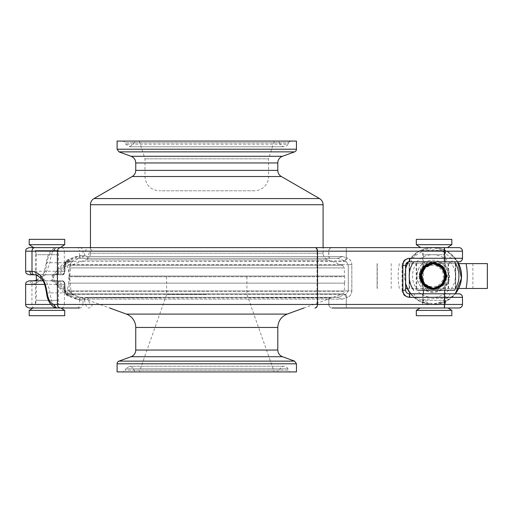 <?xml version="1.0" encoding="UTF-8"?>
<svg xmlns="http://www.w3.org/2000/svg" width="513" height="513" viewBox="0 0 513 513"><rect width="100%" height="100%" fill="white"/><g stroke="black" fill="none" stroke-linecap="round" stroke-linejoin="round"><path stroke-width="0.38" stroke-dasharray="2.56 1.92" d="M432.799 263.06L441.937 266.843L445.752 276.039L441.917 285.215L432.748 288.986L423.584 285.209L419.749 276.039L423.552 266.843L432.741 263.066L441.885 266.869L445.688 276.02L441.905 285.215L432.703 289.018L425.11 286.523C418.242 280.38 417.614 273.641 423.219 266.298C430.779 260.354 437.839 260.912 444.405 267.985L446.515 280.348L438.115 289.358L442.975 284.818L446.611 277.745L443.367 267.132L433.261 262.592L423.789 266.555L419.871 276.026L423.815 285.555L433.344 289.46L442.822 285.517L446.765 276.039L442.854 266.516L433.325 262.585L423.847 266.548L419.935 276.026L423.847 285.529L433.363 289.492L442.879 285.529L446.785 276.032L442.879 266.555L433.395 262.585L423.866 266.523L419.961 276.045L423.905 285.517L433.376 289.467L442.911 285.555L446.855 276.026L442.899 266.542L433.427 262.618L423.93 266.516L419.967 276.032L423.937 285.542L433.44 289.447L442.924 285.529L446.894 276.039L442.956 266.51L433.434 262.605L423.969 266.548L420.032 276.02L423.95 285.549L433.491 289.479L443.027 285.549L446.945 276.026L443.014 266.555L433.549 262.605L424.027 266.51L420.089 276.045L424.059 285.529L433.536 289.447L443.046 285.549L447.015 276.032L443.052 266.523L433.556 262.618L424.084 266.536L420.121 276.026L424.071 285.555L433.6 289.46L443.078 285.51L447.022 276.039L443.11 266.516L433.581 262.585L424.104 266.548L420.192 276.026L424.104 285.529L433.62 289.492L443.136 285.529L447.041 276.032L443.136 266.555L433.652 262.585L424.123 266.523L420.218 276.045L424.161 285.517L433.632 289.467L443.168 285.555L447.112 276.026L443.155 266.542L433.684 262.618L424.187 266.523L420.224 276.032L424.193 285.549L433.703 289.447L443.181 285.529L447.15 276.039L443.213 266.51L433.69 262.605L424.225 266.548L420.288 276.02L424.206 285.549L433.748 289.479L443.283 285.549L447.201 276.026L443.27 266.555L433.806 262.605L424.283 266.51L420.346 276.039L424.309 285.529L433.793 289.447L443.296 285.549L447.253 276.032L446.105 276.032L448.407 276.032C448.003 268.889 444.431 264.157 437.698 261.842L429.702 261.81C416.056 264.913 415.389 286.183 428.753 290.255M425.097 286.543A12.972 12.972 90 0 0 443.399 268.684L444.405 267.985M443.617 283.259L432.818 289.018L423.648 285.196L419.858 276.039L423.623 266.869L432.799 263.034L441.988 266.863L445.752 276.045L441.956 285.196L432.786 289.011L423.584 285.222L419.801 276.02L423.61 266.869L432.754 263.073L441.905 266.875L445.707 276.02L441.93 285.215L432.728 289.024L423.558 285.196L419.769 276.039L423.533 266.869L432.709 263.034C437.179 263.201 440.75 265.08 443.418 268.671M446.599 277.738A13.434 13.434 90 0 0 438.993 263.874L445.688 272.223L443.174 284.426L433.235 289.024L431.555 288.922L421.487 281.573L422.218 269.139L433.075 263.034L444.072 268.87L445.111 281.284L435.229 288.87L433.216 289.018L423.494 284.67L420.686 272.531L429.375 263.611L433.184 263.066L441.571 266.1L446.073 277.713L438.737 287.78L433.177 288.986L426.297 287.062L420.173 276.212L425.982 265.195L433.164 263.079L438.391 264.137L445.989 274L441.796 285.735L433.139 289.005L429.657 288.556L420.718 279.874L423.18 267.664L433.132 263.047L434.78 263.143L444.854 270.46L444.149 282.894L433.299 289.031L422.27 283.227L421.186 270.813L431.035 263.201L433.075 263.047L442.77 267.369L445.598 279.502L436.929 288.447L433.068 288.999L424.706 285.991L420.166 274.391L427.464 264.298L433.043 263.079L439.891 264.984L446.034 275.821L440.237 286.85L433.03 288.992L427.829 287.947L420.192 278.097L424.341 266.356L433.023 263.06L436.46 263.502L445.412 272.159L442.969 284.375L432.991 289.024L431.369 288.928L421.263 281.637L421.923 269.203L432.972 263.034L443.777 268.812L444.88 281.22L435.043 288.864L432.959 289.018L423.289 284.721L420.41 272.602L429.048 263.631L432.927 263.066L441.263 266.055L445.823 277.642L438.544 287.748L432.921 288.986L426.098 287.1L419.916 276.283L425.668 265.24L432.908 263.079L438.07 264.105L445.72 273.929L441.59 285.683L432.882 289.005L429.471 288.575L420.48 279.944L422.879 267.722L432.876 263.041L434.453 263.131L444.566 270.396L443.925 282.836L432.844 289.031L422.058 283.285L420.904 270.883L430.715 263.214L432.818 263.047L442.014 266.85L445.784 276.045L441.962 285.196L432.805 288.999L423.616 285.222L419.807 276.02L423.635 266.856L432.78 263.079L441.95 266.85L445.771 276.032L441.943 285.215L432.767 288.992L423.61 285.202L419.775 276.045L423.565 266.843L432.76 263.06M438.147 289.37C423.481 295.373 412.324 272.256 426.502 264.958L433.273 263.06L442.418 266.875L446.214 276.02L442.443 285.209L433.241 289.024L424.065 285.196L420.282 276.039L424.046 266.869L433.222 263.034L442.411 266.863L446.175 276.045L442.373 285.196L433.209 289.018L424.007 285.215L420.224 276.02L424.039 266.869L433.177 263.066L442.366 266.843L446.169 276.039L442.334 285.209L433.171 288.986L424.001 285.215L420.166 276.032L423.982 266.843L433.158 263.073L442.302 266.863L446.124 276.02L442.328 285.222L433.132 289.005L423.969 285.196L420.16 276.045L423.93 266.856L433.126 263.041L442.283 266.875L446.06 276.032L442.283 285.196L433.1 289.031L423.905 285.202L420.128 276.026L423.918 266.875L433.068 263.047L442.27 266.85L446.041 276.045L442.219 285.196L433.062 288.999L423.873 285.222L420.064 276.02L423.885 266.856L433.036 263.079L442.2 266.85L446.028 276.026L442.2 285.215L433.023 288.992L423.866 285.202L420.032 276.045L423.821 266.843L433.004 263.06L442.161 266.875L445.964 276.02L442.187 285.209L432.985 289.024L423.809 285.196L420.025 276.039L423.789 266.869L432.966 263.034L442.155 266.863L445.919 276.045L442.123 285.196L432.953 289.018L423.751 285.215L419.967 276.02L423.776 266.869L432.921 263.066L442.11 266.843L445.912 276.045L442.078 285.209L432.914 288.986L423.744 285.215L419.91 276.032L423.732 266.843L432.901 263.073L442.046 266.863L445.868 276.02L442.071 285.222L432.876 289.005L423.719 285.196L419.903 276.045L423.667 266.85L432.869 263.041L442.026 266.875L445.803 276.032L442.026 285.202L432.844 289.031L423.648 285.202L419.878 276.026L423.655 266.875L432.812 263.047L438.121 264.221L441.93 267.792L432.812 263.74A12.286 12.28 -90 0 1 441.93 267.792M438.134 264.195A12.972 12.972 -90 0 1 443.61 283.247L443.719 283.311M426.502 264.958A12.972 12.972 -90 0 1 433.267 263.06L433.261 263.06A12.972 12.972 -90 0 1 439.641 264.734M438.993 263.868L433.293 262.598L423.77 266.51L419.833 276.045L423.796 285.529L433.28 289.447L442.79 285.549L446.759 276.032L442.796 266.523L433.299 262.618L423.828 266.536L419.865 276.026L423.776 285.529L433.299 289.492L442.809 285.523L446.72 276.032L442.815 266.548L433.331 262.585L423.802 266.523L419.897 276.045L423.841 285.517L433.312 289.46L442.841 285.555L446.791 276.026L442.834 266.536L433.357 262.618L423.866 266.523L419.903 276.032L423.866 285.549L433.382 289.454L442.86 285.523L446.823 276.039L442.892 266.51L433.37 262.598L423.898 266.555L419.974 276.026L423.885 285.536L433.414 289.486L442.918 285.523L446.829 276.032L442.924 266.548L433.434 262.579L423.911 266.529L420.012 276.045L423.95 285.517L433.421 289.467L442.956 285.555L446.894 276.026L442.943 266.542L433.472 262.611L423.969 266.516L420.012 276.032L423.982 285.542L433.485 289.447L442.969 285.529L446.938 276.039L443.001 266.51L433.479 262.605L424.014 266.548L420.076 276.02L424.007 285.517L433.491 289.486L442.975 285.51L446.9 276.032L442.995 266.536L433.491 262.573L423.982 266.542L420.083 276.039L423.995 285.542L433.53 289.486L443.02 285.517L446.938 276.032L443.04 266.542L433.543 262.573L424.027 266.536L420.121 276.039L424.052 285.517L433.536 289.473L443.072 285.555L447.003 276.026L443.052 266.548L433.588 262.611L424.078 266.516L420.121 276.039L424.097 285.536L433.588 289.447L443.085 285.536L447.054 276.039L443.104 266.51L433.588 262.605L424.123 266.548L420.185 276.02L424.104 285.549L433.645 289.479L443.129 285.51L447.054 276.032L443.149 266.536L433.645 262.573L424.136 266.536L420.237 276.039L424.161 285.517L433.645 289.479L443.181 285.549L447.105 276.026L443.168 266.548L433.697 262.605L424.18 266.51L420.237 276.039L424.206 285.536L433.697 289.447L443.194 285.542L447.163 276.032L443.213 266.516L433.703 262.611L424.238 266.542L420.288 276.02L424.219 285.555L433.754 289.473L443.238 285.51L447.169 276.039L443.264 266.529L433.748 262.579L424.251 266.542L420.346 276.032L424.264 285.517L433.748 289.479L443.232 285.51L447.156 276.032L443.251 266.536L433.748 262.573L424.238 266.536L420.339 276.039L424.264 285.517L433.761 289.486L443.29 285.542L447.208 276.026L443.277 266.555L433.812 262.598L424.283 266.51L420.352 276.045L424.315 285.529L433.799 289.447L443.303 285.549L447.253 276.032L446.092 276.032L442.482 267.337L433.799 263.753L425.11 267.331L421.513 276.039L425.136 284.715L433.806 288.3L442.495 284.734L446.105 276.032L442.514 284.728L433.812 288.319L442.475 284.734L446.092 276.032L448.407 276.032M442.963 284.805C435.434 294.193 418.659 286.959 420.166 275.064C420.525 265.933 431.548 259.879 439.436 264.471C453.543 271.172 443.418 294.263 428.919 288.428C420.185 285.728 417.172 273.519 423.635 267.068C433.735 255.153 453.441 270.883 444.059 283.381C436.582 291.07 429.246 290.942 422.052 282.984C416.947 275.404 422.263 264.003 431.343 263.041C440.334 261.457 448.586 270.947 445.771 279.636C443.565 288.505 431.536 292.198 424.732 286.094C412.266 276.674 426.861 256.115 439.859 264.772C453.639 272.121 442.45 294.719 428.24 288.216C419.64 285.113 417.191 272.775 423.95 266.632C430.266 260.04 442.533 262.816 445.393 271.486C448.849 279.944 441.327 290.025 432.235 289.127C423.097 288.851 416.934 277.886 421.449 269.941C428.009 255.769 451.19 265.676 445.483 280.22C442.866 288.973 430.676 292.102 424.161 285.696C417.223 279.752 419.307 267.344 427.804 263.996C436.044 260.072 446.528 267.023 446.13 276.148C446.752 291.756 421.596 293.526 420.025 277.982C418.351 269.004 427.759 260.655 436.467 263.387C451.709 266.792 446.945 291.557 431.516 289.069C422.404 288.377 416.755 277.135 421.628 269.408C428.842 255.557 451.543 266.529 445.162 280.791C442.142 289.415 429.823 291.974 423.616 285.273C412.08 274.737 428.515 255.615 440.654 265.445C453.691 274.038 440.455 295.501 426.912 287.71C418.371 281.22 417.614 273.923 424.642 265.824C436.294 255.429 453.627 273.737 442.61 284.818C436.723 291.807 424.296 289.839 420.865 281.368C416.857 273.16 423.706 262.605 432.831 262.913C442.886 262.47 449.702 275.205 443.732 283.304C437.332 290.082 430.663 290.403 423.706 284.273L432.837 288.325L441.507 284.702L445.104 276.039L441.533 267.356L432.85 263.727L424.155 267.35L420.589 276.039L424.174 284.702L432.844 288.325L441.539 284.709L445.117 276.032L441.546 267.363L432.876 263.733L424.168 267.337L420.596 276.045L424.2 284.702L432.863 288.312L441.578 284.741L445.181 276.026L441.565 267.356L432.908 263.765L424.225 267.337L420.602 276.032L424.238 284.728L432.921 288.3L441.597 284.715L445.22 276.039L441.616 267.324L432.914 263.759L424.193 267.331L420.589 276.039L424.219 284.721L432.895 288.3L441.578 284.721L445.207 276.032L441.597 267.331L432.901 263.765L424.251 267.356L420.641 276.02L424.232 284.734L432.953 288.319L441.622 284.696L445.213 276.039L441.648 267.344L432.946 263.733L424.264 267.356L420.698 276.032L424.283 284.702L432.959 288.332L441.674 284.728L445.258 276.026L441.661 267.369L433.01 263.753L424.302 267.331L420.705 276.045L424.334 284.715L432.998 288.3L441.693 284.728L445.322 276.032L441.699 267.337L433.017 263.765L424.36 267.356L420.743 276.026L424.347 284.734L433.062 288.312L441.725 284.696L445.329 276.039L441.757 267.337L433.055 263.733L424.379 267.363L420.807 276.032L424.386 284.709L433.075 288.332L441.783 284.721L445.361 276.032L441.776 267.369L433.119 263.746L424.411 267.331L420.82 276.045L424.443 284.709L433.107 288.3L441.802 284.734L445.431 276.032L441.808 267.337L433.132 263.772L424.469 267.35L420.852 276.026L424.463 284.734L433.171 288.306L441.834 284.702L445.444 276.039L441.866 267.337L433.158 263.74L424.495 267.363L420.916 276.026L424.495 284.709L433.19 288.338L441.892 284.715L445.47 276.032L441.892 267.369L433.228 263.74L424.514 267.331L420.936 276.045L424.552 284.702L433.209 288.306L441.917 284.734L445.534 276.032L441.917 267.344L433.248 263.772L424.578 267.344L420.955 276.026L424.578 284.734L433.28 288.306L441.943 284.702L445.56 276.039L441.975 267.331L433.267 263.746L424.61 267.363L421.026 276.026L424.604 284.715L433.305 288.338L442.001 284.709L445.573 276.032L442.001 267.363L433.338 263.74L424.623 267.337L421.051 276.045L424.661 284.702L433.318 288.312L442.033 284.741L445.643 276.026L442.026 267.35L433.363 263.765L424.687 267.337L421.064 276.032L424.687 284.734L433.382 288.3L442.052 284.709L445.675 276.039L442.084 267.331L433.376 263.753L424.719 267.363L421.135 276.026L424.706 284.721L433.421 288.332L442.103 284.709L445.682 276.032L442.116 267.363L433.44 263.733L424.738 267.344L421.167 276.045L424.764 284.702L433.427 288.312L442.148 284.741L445.746 276.026L442.135 267.356L433.479 263.765L424.79 267.337L421.173 276.032L424.802 284.728L433.491 288.3L442.161 284.715L445.791 276.039L442.187 267.324L433.485 263.753L424.835 267.363L421.237 276.02L424.815 284.728L433.536 288.332L442.212 284.702L445.797 276.032L442.225 267.356L433.543 263.733L424.847 267.35L421.282 276.039L424.873 284.702L433.543 288.319L442.257 284.734L445.855 276.026L442.244 267.363L433.588 263.765L424.899 267.331L421.282 276.039L424.918 284.721L433.594 288.3L442.27 284.721L445.906 276.039L442.296 267.331L433.594 263.759L424.944 267.363L421.34 276.02L424.931 284.734L433.652 288.325L442.321 284.702L445.906 276.032L442.341 267.35L433.652 263.727L424.963 267.356L421.391 276.039L424.982 284.702L433.652 288.325L442.373 284.734L445.957 276.026L442.36 267.363L433.703 263.759L425.001 267.331L421.397 276.039L425.027 284.715L433.703 288.3L442.386 284.728L446.015 276.032L442.398 267.331L433.709 263.765L425.059 267.356L421.449 276.02L425.04 284.734L433.761 288.319L442.424 284.696L446.021 276.039L442.45 267.344L433.754 263.733L425.072 267.356L421.506 276.032L425.085 284.702L433.767 288.332L442.482 284.728L446.06 276.026L442.469 267.369L433.812 263.753L425.13 267.356L421.545 276.032L425.136 284.709L433.825 288.319M423.706 284.273A12.286 12.28 -90 0 1 432.818 263.753L424.148 267.363L420.564 276.026L424.142 284.715L432.844 288.338L441.565 284.734L445.149 276.026L441.552 267.363L432.895 263.759L424.264 267.363L420.666 276.02L424.251 284.734L432.972 288.325L441.642 284.696L445.226 276.032L441.661 267.35L432.972 263.727L424.283 267.356L420.718 276.039L424.302 284.702L432.978 288.332L441.693 284.728L445.271 276.026L441.68 267.369L433.03 263.753L424.322 267.331L420.724 276.045L424.354 284.715L433.017 288.3L441.712 284.734L445.342 276.032L441.719 267.337L433.036 263.772L424.379 267.35L420.756 276.026L424.366 284.741L433.081 288.306L441.744 284.702L445.348 276.039L441.776 267.331L433.068 263.74L424.405 267.363L420.827 276.026L424.398 284.715L433.1 288.338L441.796 284.709L445.374 276.032L441.802 267.363L433.132 263.74L424.424 267.337L420.852 276.045L424.456 284.702L433.119 288.312L441.834 284.741L445.438 276.026L441.821 267.356L433.164 263.765L424.482 267.337L420.859 276.032L424.495 284.728L433.177 288.3L441.853 284.715L445.476 276.039L441.873 267.324L433.171 263.759L424.52 267.363L420.923 276.02L424.507 284.734L433.228 288.325L441.898 284.696L445.483 276.032L441.917 267.35L433.228 263.727L424.54 267.356L420.974 276.039L424.559 284.702L433.235 288.332L441.95 284.728L445.534 276.026L441.937 267.369L433.286 263.753L424.578 267.331L420.981 276.045L424.61 284.715L433.273 288.3L441.969 284.734L445.598 276.032L441.975 267.337L433.293 263.765L424.636 267.35L421.013 276.026L424.623 284.741L433.338 288.306L442.001 284.702L445.605 276.039L442.033 267.331L433.325 263.74L424.661 267.363L421.083 276.026L424.655 284.715L433.357 288.338L442.052 284.715L445.63 276.032L442.059 267.363L433.389 263.74L424.681 267.337L421.109 276.045L424.713 284.702L433.376 288.312L442.091 284.741L445.694 276.026L442.078 267.356L433.421 263.765L424.738 267.337L421.115 276.032L424.745 284.728L433.434 288.3L442.11 284.715L445.733 276.039L442.135 267.324L433.427 263.759L424.777 267.363L421.179 276.02L424.764 284.728L433.485 288.325L442.155 284.702L445.739 276.032L442.174 267.35L433.485 263.727L424.796 267.356L421.231 276.039L424.815 284.702L433.491 288.325L442.206 284.734L445.791 276.026L442.193 267.369L433.543 263.753L424.835 267.331L421.237 276.045L424.867 284.715L433.53 288.3L442.225 284.728L445.855 276.032L442.232 267.337L433.549 263.765L424.892 267.35L421.276 276.026L424.879 284.741L433.594 288.312L442.257 284.702L445.861 276.039L442.289 267.331L433.581 263.74L424.918 267.363L421.34 276.026L424.911 284.715L433.613 288.338L442.315 284.715L445.887 276.032L442.315 267.369L433.645 263.74L424.937 267.337L421.365 276.045L424.969 284.702L433.632 288.312L442.347 284.741L445.951 276.026L442.334 267.356L433.677 263.765L424.995 267.337L421.372 276.032L425.001 284.728L433.697 288.3L442.366 284.715L445.989 276.039L442.392 267.324L433.684 263.759L425.033 267.363L421.436 276.02L425.02 284.728L433.741 288.325L442.411 284.702L445.996 276.032L442.43 267.35L433.741 263.727L425.053 267.356L421.487 276.039L425.072 284.702L433.748 288.325L442.462 284.734L446.047 276.026L442.45 267.369L433.799 263.753L425.091 267.331L421.494 276.039L425.117 284.715L433.741 288.319M254.365 190.798L159.184 190.798L254.365 190.798A14.204 14.204 0 0 0 268.568 176.594L144.98 176.594L268.568 176.594L268.568 158.838L144.98 158.838L268.568 158.838L274.25 141.075L139.299 141.075L274.25 141.075M206.777 294.5L166.642 294.5L206.777 294.5M206.777 371.925L139.299 371.925L206.777 371.925M206.777 276.744L77.341 276.744L206.777 276.744M136.644 371.925L276.905 371.925L136.644 371.925A2.841 2.841 0 0 1 134.028 370.194L279.521 370.194L134.028 370.194L133.451 368.834L280.098 368.834L133.451 368.834C133.604 367.956 132.296 367.09 129.532 366.237L125.608 368.834L287.94 368.834A4.264 4.264 0 0 0 280.098 368.834L279.521 370.194L276.905 371.925M291.134 371.925L122.415 371.925L291.134 371.925A2.841 2.841 0 0 1 288.518 370.194L125.031 370.194L288.518 370.194L287.94 368.834L125.608 368.834L125.031 370.194C125.384 370.501 124.512 371.079 122.415 371.925M117.099 371.925L296.45 371.925M276.905 141.075L136.644 141.075L276.905 141.075A2.841 2.841 0 0 1 279.521 142.806L134.028 142.806L279.521 142.806L280.098 144.166A4.264 4.264 0 0 0 287.94 144.166L125.608 144.166L287.94 144.166L288.518 142.806L125.031 142.806L288.518 142.806C288.101 142.576 288.973 141.998 291.134 141.075L122.415 141.075L291.134 141.075M122.415 141.075A2.841 2.841 0 0 1 125.031 142.806L125.608 144.166L129.532 146.763L284.016 146.763L129.532 146.763L133.451 144.166L134.028 142.806C133.611 142.576 134.483 141.998 136.644 141.075M296.45 141.075L117.099 141.075M344.749 283.138L68.8 283.138L344.749 283.138L344.749 276.744L68.8 276.744L344.749 276.744M69.152 283.138L344.396 283.138L69.152 283.138L69.152 291.269L344.396 291.269A2.841 2.841 0 0 1 342.524 293.936L71.025 293.936L109.647 307.999M206.777 276.032L77.463 276.032L206.777 276.032M323.087 253.185L323.087 247.619L90.461 247.619L90.461 253.185L323.087 253.185L90.461 253.185C90.301 256.385 88.743 258.61 85.793 259.854L327.756 259.854A7.105 7.105 0 0 1 323.087 253.185M69.152 276.032L69.152 267.901A2.841 2.841 0 0 1 71.025 265.234L342.524 265.234L344.396 267.901L69.152 267.901L344.396 267.901L344.396 276.032L69.152 276.032L344.396 276.032M342.524 265.234L327.756 259.854L85.793 259.854L71.025 265.234L342.524 265.234M92.077 304.446L328.871 304.446L328.871 299.117L88.146 299.117C89.031 302.632 90.339 304.408 92.077 304.446A3.553 3.277 90 0 1 88.8 307.999C86.838 307.915 85.414 305.28 84.536 300.105L80.066 300.105L80.374 297.354L337.368 297.341L345.954 294.315L348.314 290.98L348.314 264.637L66.876 264.637L65.773 264.201C64.433 263.797 64.112 263.945 64.818 264.637L64.927 271.441L63.945 273.5L51.8 274.756L35.416 274.788L62.33 274.788L33.935 274.788M35.416 274.788L35.416 250.466L58.501 250.466L35.416 250.466L36.308 254.724L57.616 254.724L36.308 254.724L36.308 275.289M58.437 274.359L58.456 274.788L58.437 274.359M423.411 293.789L423.411 300.336L444.72 300.336L423.411 300.336L422.526 304.594L445.611 304.594L422.526 304.594L422.526 293.789L445.611 293.789L422.526 293.789M422.526 290.236L445.611 290.236L422.526 290.236L422.526 250.466L445.611 250.466L422.526 250.466L423.411 254.724L444.72 254.724L423.411 254.724L423.411 290.236M444.72 307.999L444.72 297.341L409.207 297.341L409.207 293.789A3.553 3.553 0 0 1 405.655 290.236L402.102 290.236L402.102 265.381L405.655 265.381A3.553 3.553 0 0 1 409.207 261.829A3.553 3.553 0 0 0 405.655 265.381L405.655 290.236A3.553 3.553 0 0 0 409.207 293.789L444.72 293.789L444.72 297.341L462.482 297.341L462.482 304.446A3.553 3.553 0 0 1 458.93 307.999L332.36 307.999A3.553 3.488 90 0 1 328.871 304.446L462.482 304.446M63.945 273.5A1.776 1.674 90 0 1 62.33 274.788C63.561 274.718 64.33 273.532 64.638 271.236L64.779 264.637C65.113 261.861 66.183 260.187 67.979 259.636L76.341 256.5L75.411 258.276L338.086 258.276L75.411 258.276M42.521 274.788L34.64 274.872C43.009 275.673 48.132 281.688 50.017 292.904C51.332 302.593 53.897 307.62 57.706 307.999M80.066 300.105L68.736 295.866L64.163 292.904L55.532 283.497C54.25 279.745 53.051 277.155 51.941 275.731L50.896 274.795M441.449 307.999L420.166 307.999L441.449 307.999M331.462 297.341L85.767 297.341L87.723 297.944L329.308 297.944L331.462 297.341L338.086 297.341L342.274 299.117L346.313 297.957L346.313 307.999M76.193 256.551A1.776 1.212 -109.6 0 1 75.552 258.219L67.152 261.303L69.178 261.303A3.553 3.495 -90 0 0 66.876 264.637C68.8 270.338 70.153 279.046 70.948 290.768L70.634 290.922C67.504 290.012 62.471 287.536 55.532 283.497L65.228 291.57L69.326 293.635L80.374 297.354L85.767 297.341M337.368 297.341L338.086 297.348M46.491 292.724A3.553 0.532 174.8 0 0 50.017 292.904L64.163 292.904L65.228 291.57M33.589 247.619L34.64 247.619M444.72 247.619L444.72 258.276L462.482 258.276L462.482 251.171L328.871 251.171A3.553 3.488 -90 0 1 332.36 247.619L458.93 247.619M330.616 258.276A1.776 1.744 90 0 1 328.871 256.5L328.871 251.171L79.579 251.171A3.553 2.385 -90 0 0 77.194 247.619L79.489 247.619A3.553 3.533 -90 0 1 83.029 251.171L83.029 256.5L342.274 256.5L338.086 258.276M441.167 247.619L332.257 247.619A3.553 3.488 90 0 0 328.769 251.171L441.295 251.171C435.152 249.491 429.362 249.491 423.918 251.171C419.57 252.601 415.825 254.967 412.683 258.276C410.881 260.303 410.676 261.483 412.061 261.829L450.824 261.829C452.492 261.527 452.665 260.341 451.344 258.276L444.066 252.242L441.295 251.171M351.854 264.637L348.314 264.637L345.954 261.303L347.16 257.968C350.123 259.212 351.687 261.438 351.854 264.637L351.854 290.98L70.954 290.98A3.553 3.399 90 0 0 73.192 294.315L69.319 293.628L68.736 295.866M70.948 290.768A14.204 2.129 177.3 0 1 70.634 290.922A3.553 3.315 94.4 0 0 72.788 294.295M448.689 296.738L444.066 301.67L437.698 304.44L428.913 304.427C425.187 303.536 422.007 301.708 419.365 298.938L422.686 300.118C429.464 304.523 436.339 304.664 443.315 300.522L448.689 296.738C450.183 295.046 450.125 294.058 448.516 293.789L408.932 293.789L445.611 293.789L445.611 304.594L444.72 300.336L444.72 293.789L458.93 293.789M458.93 261.829L422.526 261.829M51.8 274.756C57.219 273.602 60.611 271.794 61.983 269.331C63.804 266.318 64.638 264.548 64.471 264.028L65.106 264.637L65.113 268.421L64.779 268.421M64.779 264.637L67.197 261.303A1.776 1.347 69 0 0 67.229 261.29L72.737 259.232L67.152 261.303A3.553 3.546 -90 0 0 64.818 264.637M87.723 297.944A1.776 1.693 90 0 1 88.146 299.117L84.536 300.105L84.536 297.341M342.274 256.5L346.313 257.661L345.102 260.995L337.368 258.276M69.178 261.303L345.102 260.995M345.102 294.622L346.313 297.957L347.16 297.649L345.954 294.315L73.192 294.315M64.927 271.441L64.324 271.236L64.324 251.171L25.65 251.171M62.33 274.788C63.612 274.981 64.491 273.852 64.959 271.403L65.113 264.637C64.606 264.06 65.311 262.945 67.229 261.29A1.776 1.347 69 0 0 67.979 259.636M91.872 251.171L328.769 251.171L328.769 256.5L87.992 256.5C88.864 252.986 90.16 251.21 91.872 251.171A3.553 3.283 90 0 0 88.595 247.619C86.652 247.702 85.254 250.338 84.388 255.512L79.925 255.512L68.601 259.751L64.029 262.714L55.41 272.121C54.141 275.872 52.961 278.463 51.871 279.886L50.851 280.823L35.416 280.829L62.368 280.829L42.919 280.829M37.039 304.594L58.501 304.594L37.039 304.594M50.851 280.829L58.431 281.259L58.463 280.829L58.431 281.259L63.978 282.118A1.776 1.674 90 0 0 62.368 280.829C63.606 280.9 64.382 282.086 64.683 284.382L64.824 290.98C65.164 293.757 66.222 295.43 68.011 295.982L76.334 299.117L75.398 297.341L338.029 297.341L331.154 297.341L329.269 297.873L249.286 297.437L317.611 297.341L95.687 297.341L161.377 297.482L82.503 297.912L80.772 297.341L75.398 297.341M42.476 280.829L35.416 280.829L35.416 304.594L36.308 300.336L57.616 300.336L36.308 300.336L36.308 280.829M29.203 280.829L32.71 280.829A3.553 2.847 -90 0 0 29.857 284.382L25.65 284.382M36.308 280.496L45.272 274.949L49.883 262.714C51.185 253.024 53.724 247.997 57.501 247.619L458.814 247.619A3.553 3.553 -90 0 1 462.367 251.171L462.367 251.171C461.681 250.12 463.669 249.312 458.814 247.619M60.463 247.619C58.469 247.83 57.379 249.017 57.18 251.171L54.32 251.171A3.553 3.181 90 0 1 57.501 247.619L60.329 247.619M338.029 258.27L80.246 258.276L338.029 258.276L342.235 256.5L346.275 257.661L346.256 247.619M54.32 251.171C50.595 251.473 48.094 255.493 46.811 263.246C44.997 276.244 40.033 283.253 31.928 284.273L29.857 284.382M31.928 284.273C32.024 282.035 32.909 280.861 34.589 280.746M46.811 263.246A3.553 0.532 5.1 0 1 46.33 262.932A3.553 0.532 5.1 0 1 49.883 262.714L64.029 262.714L65.087 264.048L69.184 261.983L80.246 258.276M462.277 251.171A3.553 3.553 -90 0 0 458.725 247.619A3.553 3.553 -90 0 1 462.277 251.171L462.367 258.276L462.367 251.171L462.367 258.276L444.681 258.276L444.668 247.619M458.725 307.999A3.553 3.553 90 0 0 462.277 304.446L462.367 304.446C461.681 305.498 463.669 306.306 458.814 307.999L458.814 307.999A3.553 3.553 90 0 0 462.367 304.446L82.978 304.446A3.553 3.54 -90 0 1 79.438 307.999L29.203 307.999M60.861 307.999L33.056 307.999M34.589 307.999C32.979 307.787 32.088 306.601 31.928 304.446L31.928 284.298M60.463 307.999C58.469 307.787 57.379 306.601 57.18 304.446L57.18 251.171L317.04 251.171A3.553 2.45 -90 0 0 314.591 247.619M337.304 258.276L345.897 261.303L348.263 264.637L348.263 290.98L66.773 290.98C68.652 285.279 69.986 276.571 70.768 264.849L70.781 264.637A3.553 3.399 90 0 1 73.019 261.303L69.172 261.989M65.087 264.048L55.41 272.121C62.342 268.081 67.357 265.606 70.467 264.695L351.815 264.637C351.642 261.438 350.084 259.212 347.121 257.968L345.897 261.303L73.019 261.303M70.768 264.849A14.204 2.129 2.6 0 0 70.467 264.695A3.553 3.322 85.5 0 1 72.622 261.322M332.257 307.999A3.553 3.488 -90 0 1 328.769 304.446L328.769 299.117L342.235 299.117L338.029 297.341M409.534 258.276A3.553 0.603 90 0 1 408.932 261.829C406.783 262.028 405.597 263.207 405.373 265.381L405.373 290.236C405.597 292.41 406.783 293.59 408.932 293.789A3.553 0.603 90 0 1 409.534 297.341C405.328 296.944 403.006 294.577 402.564 290.236L402.564 265.381C403 261.04 405.328 258.674 409.534 258.276L412.683 258.276M444.668 307.999L444.681 297.341L462.367 297.341C461.681 296.29 463.669 295.482 458.814 293.789A3.553 3.553 -90 0 1 462.367 297.341L448.227 297.162M458.814 261.829A3.553 3.553 90 0 0 462.367 258.276C461.61 259.315 463.861 259.963 458.814 261.829L458.814 261.829A3.553 3.553 90 0 0 462.367 258.276M402.564 290.236L405.603 290.236C405.809 292.397 406.995 293.577 409.15 293.789A3.553 3.553 -90 0 1 405.603 290.236L405.603 265.381A3.553 3.553 -90 0 1 409.15 261.829A3.553 3.553 -90 0 0 405.603 265.381L402.564 265.381M76.187 299.066A1.776 1.218 -70.3 0 0 75.539 297.399L67.171 294.315L69.075 294.315A3.553 3.501 -90 0 1 66.773 290.98L65.69 291.416C64.388 291.82 64.106 291.673 64.837 290.98L64.971 284.176L63.978 282.118M64.458 291.589L65.151 290.98L65.157 287.197L64.824 287.197M69.075 294.315L345.897 294.315L347.121 297.649C350.084 296.405 351.642 294.18 351.815 290.98L348.263 290.98L345.897 294.315L337.304 297.341M68.011 295.982A1.776 1.353 111.1 0 0 67.254 294.327C65.356 292.673 64.651 291.557 65.157 290.98L67.222 294.315A1.776 1.353 111.1 0 1 67.254 294.327L73.269 296.578L67.171 294.315A3.553 3.546 -90 0 1 64.837 290.98L65.157 290.98L65.004 284.215M86.293 258.276A1.776 1.699 90 0 0 87.992 256.5L84.388 255.512L84.382 258.276M79.925 255.512L80.22 258.263M342.235 299.117L346.275 297.957L345.05 294.622M345.05 260.995L346.275 257.661L347.121 257.968M69.184 261.983L68.601 259.751M64.971 284.176L64.375 284.382L64.375 304.446L50.928 304.446M430.074 261.829L425.303 261.829A16.294 16.294 90 0 0 430.516 292.089A16.294 16.294 90 0 0 441.27 261.829L450.824 261.829M462.277 297.341A3.553 3.553 -90 0 0 458.725 293.789A3.553 3.553 -90 0 1 462.277 297.341L462.277 304.446L444.066 304.446L444.066 301.67L443.315 300.522M29.203 315.707L64.715 315.707M29.203 310.384L64.715 310.384M29.203 239.353L64.715 239.353M29.203 244.682L64.715 244.682M416.312 315.707L451.825 315.707M416.312 310.384L451.825 310.384M416.312 239.353L451.825 239.353M416.312 244.682L451.825 244.682M429.702 261.829L417.864 261.829A21.469 21.469 -90 0 0 417.864 290.236L439.166 290.236C445.419 287.594 448.76 282.868 449.183 276.032M454.467 261.829L437.698 261.829M450.061 261.829A21.469 21.469 -90 0 1 450.061 290.236L439.166 290.236M422.154 276.032A10.658 10.651 90 0 0 438.134 285.26A10.658 10.651 90 0 0 438.134 266.805A10.658 10.651 90 0 0 422.154 276.032M415.376 293.789C413.574 293.878 414.049 295.065 416.787 297.341L419.365 298.938M437.114 261.829L441.27 261.829M412.061 261.829L425.303 261.829M458.725 261.829A3.553 3.553 90 0 0 462.277 258.276A3.553 3.553 90 0 1 458.725 261.829M422.686 300.118C430.003 298.47 437.576 297.995 445.412 298.694M407.328 263.605L458.423 263.605C462.155 271.903 462.155 280.188 458.423 288.466L407.328 288.466M458.673 263.605L458.423 263.605C460.918 268.267 461.629 275.988 461.155 278.335C461.219 280.425 460.308 283.804 458.423 288.466L458.673 288.466M406.136 263.605L487.35 263.605L487.35 288.466L405.655 288.466M399.383 263.605C397.755 271.877 397.755 280.162 399.377 288.466M405.655 284.253L404.424 276.032L405.655 267.831M432.683 291.852A15.82 15.813 -90 0 1 418.986 268.126A15.82 15.813 -90 0 1 446.381 268.126A15.82 15.813 -90 0 1 432.683 291.852M317.611 297.341L331.154 297.341M80.772 297.341L95.687 297.341M117.099 149.212L296.45 149.212M294.577 151.88L118.971 151.88M131.072 156.285L282.477 156.285M277.802 162.961L135.746 162.961M135.746 170.38L277.802 170.38M281.355 176.53L132.194 176.53M94.014 198.569L319.535 198.569M323.087 204.725L90.461 204.725M61.432 247.619A3.553 2.892 -90 0 1 64.324 251.171L79.579 251.171L79.579 256.5L76.341 256.5M25.65 271.236L64.324 271.236A3.553 2.892 90 0 1 61.432 274.788M346.313 247.619L346.313 257.661L347.16 257.968M78.386 258.276A1.776 1.193 90 0 0 79.579 256.5L83.029 256.5A1.776 1.77 90 0 1 81.259 258.276M409.207 261.829L409.207 258.276L444.72 258.276L444.72 261.829M409.207 297.341A7.105 7.105 0 0 1 402.102 290.236M402.102 265.381A7.105 7.105 0 0 1 409.207 258.276M51.941 275.731A14.204 13.466 156.1 0 0 65.773 264.201A3.553 3.495 84 0 1 68.024 261.38M329.308 297.944A1.776 1.744 90 0 0 328.871 299.117L342.274 299.117M351.854 290.98C351.687 294.18 350.123 296.405 347.16 297.649M80.374 298.2A1.776 0.359 -71.8 0 1 79.791 300.002M77.162 307.999A3.553 2.398 -90 0 0 79.56 304.446L82.978 304.446L82.978 299.117L328.769 299.117A1.776 1.744 90 0 1 329.269 297.873M61.477 307.999A3.553 2.905 -90 0 0 64.375 304.446L79.56 304.446L79.56 299.117L76.334 299.117M44.644 284.382L64.375 284.382A3.553 2.905 90 0 0 61.477 280.829M444.155 247.619L444.066 252.242M25.65 304.446L317.04 304.446L317.04 251.171L423.918 251.171M314.591 307.999A3.553 2.45 90 0 0 317.04 304.446L428.906 304.446M437.698 304.446L444.066 304.446L444.155 307.999M458.814 307.999A3.553 3.553 90 0 0 462.367 304.446L462.367 297.341L462.367 304.446M346.256 307.999L346.275 297.957L347.121 297.649M78.361 297.341A1.776 1.199 90 0 1 79.56 299.117L82.978 299.117A1.776 1.77 90 0 0 82.503 297.912M402.064 290.236A7.105 7.105 90 0 0 409.169 297.341L409.15 293.789A3.553 3.553 -90 0 1 405.603 290.236L405.603 265.381L402.064 265.381L402.064 290.236L405.603 290.236M409.169 297.341L444.681 297.341L444.668 293.789M444.668 261.829L444.681 258.276L409.169 258.276L409.15 261.829C406.995 262.04 405.809 263.22 405.603 265.381M409.169 258.276A7.105 7.105 90 0 0 402.064 265.381M51.871 279.886A14.204 13.473 23.2 0 1 65.69 291.416A3.553 3.495 96.2 0 0 67.947 294.238M342.235 256.5L328.769 256.5A1.776 1.744 90 0 0 330.513 258.276M351.815 290.98L351.815 264.637M80.227 257.417A1.776 0.366 -108.2 0 0 79.643 255.615M416.787 297.341L409.534 297.341M451.344 258.276L462.277 258.276M487.203 263.605L487.203 288.466M377.106 263.605L377.106 288.466L377.106 263.605M377.254 263.605L377.254 288.466M391.195 263.605L391.195 288.466M472.877 263.605L472.877 288.466M416.203 263.605L416.203 288.466M448.163 263.605L448.163 288.466M409.162 263.605L409.162 288.466L409.162 263.605M409.541 263.605L409.541 288.466M416.703 263.605L416.703 288.466M448.663 263.605L448.663 288.466M455.711 263.605L455.711 288.466L455.711 263.605M455.326 263.605L455.326 288.466M458.289 288.466A28.414 28.414 -90 0 1 410.567 293.789L420.442 301.644L433.126 304.446A28.414 28.414 90 0 0 455.307 293.789L445.419 301.644L433.126 304.446A28.414 28.414 90 0 1 410.945 293.789M408.476 261.906A28.414 28.414 90 0 1 433.126 247.619L447.323 251.421L457.731 261.829A28.414 28.414 90 0 0 433.126 247.619L418.435 251.485L408.021 262.034A28.414 28.414 -90 0 1 458.289 263.605M405.655 268.78A28.414 28.414 90 0 0 405.655 283.285M449.991 263.605A21.309 21.309 90 0 0 415.376 263.605M415.376 288.466A21.309 21.309 90 0 0 449.991 288.466M344.396 283.138L344.396 291.269L69.152 291.269L71.025 293.936L342.524 293.936L303.901 307.999M277.802 327.441L135.746 327.441M126.397 314.091L287.152 314.091M135.746 350.039L277.802 350.039M282.477 356.715L131.072 356.715M296.45 363.788L117.099 363.788M118.971 361.12L294.577 361.12M139.299 141.075L144.98 158.838L144.98 176.594C145.82 185.219 150.553 189.957 159.184 190.798M166.642 276.744L166.642 294.5L139.299 371.925M246.907 276.744L246.907 294.5L274.25 371.925M284.016 366.237L129.532 366.237L284.016 366.237M68.8 276.744L68.8 283.138M336.207 276.744L336.086 276.032M77.341 276.744L77.463 276.032M58.501 280.912L58.501 304.594L57.616 300.336L57.616 254.724L58.501 250.466L58.501 274.692M444.72 290.236L444.72 254.724L445.611 250.466L445.611 290.236M66.902 261.361C66.382 261.123 65.574 262.015 64.478 264.035M36.308 280.303L41.893 276.122L44.035 272.403L46.343 262.932C46.875 258.007 48.325 254.115 50.684 251.255L52.55 249.433C53.019 248.696 54.667 248.093 57.501 247.619M51.736 280.855L59.803 284.08C61.47 285.01 63.016 287.511 64.452 291.596C65.626 293.705 66.427 294.59 66.87 294.25M65.01 284.215C64.542 281.772 63.663 280.643 62.368 280.829"/><path stroke-width="0.77" d="M117.099 363.788L296.45 363.788L296.45 371.925L117.099 371.925L117.099 363.788A2.841 2.841 0 0 1 118.971 361.12L131.072 356.715L282.477 356.715C279.521 355.471 277.963 353.245 277.802 350.039L135.746 350.039A7.105 7.105 0 0 1 131.072 356.715M296.45 149.212L117.099 149.212L117.099 141.075L296.45 141.075L296.45 149.212A2.841 2.841 0 0 1 294.577 151.88L282.477 156.285L131.072 156.285L118.971 151.88L294.577 151.88M332.257 247.619L323.087 247.619L323.087 204.725C322.998 202.039 321.811 199.987 319.535 198.569L281.355 176.53A7.105 7.105 0 0 1 277.802 170.38L277.802 162.961A7.105 7.105 0 0 1 282.477 156.285M64.715 244.682L64.715 239.353L29.203 239.353L29.203 244.682L64.715 244.682L60.329 247.619L90.461 247.619L90.461 204.725A7.105 7.105 0 0 1 94.014 198.569L319.535 198.569M444.425 247.619L444.348 251.171L462.482 251.171A3.553 3.553 0 0 0 458.93 247.619A3.553 3.553 0 0 1 462.482 251.171A3.553 3.553 0 0 0 458.93 247.619L60.701 247.619C58.706 247.83 57.616 249.017 57.424 251.171L444.348 251.171L444.348 258.276L409.823 258.276C405.623 258.674 403.301 261.04 402.859 265.381L402.859 290.236L405.655 290.236C405.879 292.41 407.065 293.59 409.207 293.789L458.93 293.789A3.553 3.553 0 0 1 462.482 297.341L462.482 304.446L54.532 304.446C50.781 304.145 48.26 300.124 46.972 292.372C45.138 279.373 40.142 272.365 31.992 271.345L25.65 271.236C26.33 272.288 24.348 273.102 29.203 274.788L32.755 274.788A3.553 2.841 -90 0 1 29.914 271.236M33.935 274.788L29.203 274.788M332.36 307.999L458.93 307.999A3.553 3.553 0 0 0 462.482 304.446A3.553 3.553 0 0 1 458.93 307.999M31.992 271.345L31.992 271.345C32.082 273.583 32.967 274.756 34.64 274.872M46.972 292.372A3.553 0.532 174.8 0 0 46.484 292.692C45.131 285.029 43.663 280.675 42.098 279.617C38.513 275.994 35.904 274.41 34.275 274.865L32.755 274.788M54.532 304.446A3.553 3.174 90 0 0 57.706 307.999C54.853 307.524 53.185 306.909 52.711 306.165L50.896 304.408C48.511 301.567 47.042 297.662 46.491 292.692A3.553 0.532 174.8 0 0 46.491 292.724M60.701 307.999C58.706 307.787 57.616 306.601 57.424 304.446L57.424 251.171L31.992 251.171L31.992 271.319M60.701 247.619L29.203 247.619L33.589 247.619L29.203 244.682M25.65 271.236L25.65 251.171L31.992 251.171C32.152 249.017 33.037 247.83 34.64 247.619L77.194 247.619M79.489 247.619L332.36 247.619M458.814 247.619L441.167 247.619M402.859 290.236C403.301 294.577 405.623 296.944 409.823 297.341L462.482 297.341A3.553 3.553 0 0 0 458.93 293.789A3.553 3.553 0 0 1 462.482 297.341M405.655 290.236L405.655 265.381C405.879 263.207 407.065 262.028 409.207 261.829L458.93 261.829A3.553 3.553 0 0 0 462.482 258.276L444.348 258.276L444.425 261.829M462.482 251.171L462.482 258.276A3.553 3.553 0 0 1 458.93 261.829A3.553 3.553 0 0 0 462.482 258.276M422.526 261.829L409.207 261.829A3.553 0.616 90 0 0 409.823 258.276M409.207 293.789A3.553 0.616 90 0 1 409.823 297.341M35.416 280.829L32.71 280.829L36.308 280.496M42.919 280.829L29.203 280.829C24.278 282.605 26.317 283.42 25.65 284.382L44.644 284.382M34.217 280.758L34.589 280.746M50.928 304.446L25.65 304.446C26.33 305.498 24.348 306.306 29.203 307.999L79.438 307.999M33.056 307.999L60.861 307.999L64.715 310.384L29.203 310.384L33.056 307.999M448.516 293.789L445.611 293.789M64.715 310.384L64.715 315.707L29.203 315.707L29.203 310.384M416.312 310.384L451.825 310.384L451.825 315.707L416.312 315.707L416.312 310.384L420.166 307.999M416.312 244.682L451.825 244.682L451.825 239.353L416.312 239.353L416.312 244.682L420.698 247.619M417.864 261.829L454.467 261.829A24.861 24.861 0 0 1 454.467 290.236L450.061 290.236M417.864 290.236L454.467 290.236M458.423 288.466L487.35 288.466L487.35 263.605L458.423 263.605M405.655 267.831L407.328 263.605L406.136 263.605M405.655 288.466L407.328 288.466L405.655 284.253M466.073 288.466C467.67 280.162 467.67 271.877 466.06 263.605M109.647 307.999L126.397 314.091A14.204 14.204 0 0 1 135.746 327.441L135.746 350.039M131.072 156.285C134.028 157.529 135.586 159.755 135.746 162.961L277.802 162.961M277.802 170.38L135.746 170.38L135.746 162.961M135.746 170.38C135.656 173.061 134.47 175.113 132.194 176.53L281.355 176.53M90.461 204.725L323.087 204.725M444.425 293.789L444.425 307.999M315.065 307.999A3.553 2.462 -90 0 0 317.528 304.446L317.528 251.171A3.553 2.462 90 0 0 315.065 247.619M405.655 265.381L402.859 265.381M410.567 293.789A28.414 28.414 -90 0 1 407.194 288.466L410.56 293.789M407.194 263.605A28.414 28.414 -90 0 1 408.021 262.034L407.194 263.605M405.655 283.285A28.414 28.414 90 0 0 410.945 293.789M455.307 293.789A28.414 28.414 90 0 0 457.731 261.829L461.456 278.181L455.307 293.789M408.476 261.906A28.414 28.414 90 0 0 405.655 268.78M135.746 327.441L277.802 327.441C278.123 321.035 281.239 316.585 287.152 314.091L126.397 314.091M282.477 356.715L294.577 361.12L118.971 361.12M117.099 149.212L118.971 151.88M132.194 176.53L94.014 198.569M25.65 251.171C26.33 250.12 24.348 249.312 29.203 247.619M34.288 280.752L32.71 280.829M34.217 280.752L36.308 280.303M25.65 304.446L25.65 284.382M36.308 280.829L36.308 275.289M451.825 310.384L447.971 307.999M444.72 293.789L444.72 290.236M423.411 293.789L423.411 290.236M451.825 244.682L447.439 247.619M413.664 261.829A24.861 24.861 0 0 0 413.664 290.236M277.802 327.441L277.802 350.039M296.45 363.788L294.577 361.12M287.152 314.091L303.901 307.999"/></g></svg>
